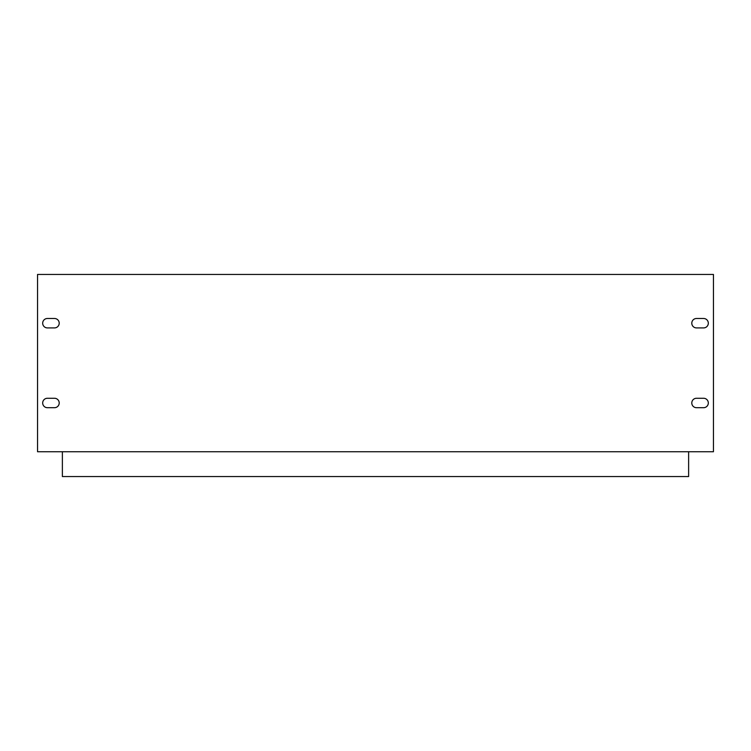 <?xml version="1.0" encoding="UTF-8"?>
<svg xmlns="http://www.w3.org/2000/svg" width="751" height="751" viewBox="0 0 751 751"><rect width="100%" height="100%" fill="white"/><g stroke="black" fill="none" stroke-linecap="round" stroke-linejoin="round"><path stroke-width="1.13" d="M59.207 402.977A4.713 4.713 0 0 0 54.485 398.265L47.397 398.265A4.713 4.713 0 0 0 42.685 402.977A4.713 4.713 0 0 0 47.397 407.699L54.485 407.699A4.713 4.713 0 0 0 59.207 402.977M54.485 318.49A4.713 4.713 0 0 1 59.207 323.202A4.713 4.713 0 0 1 54.485 327.915L47.397 327.915A4.713 4.713 0 0 1 42.685 323.202A4.713 4.713 0 0 1 47.397 318.49L54.485 318.49M703.603 398.265A4.713 4.713 0 0 1 708.315 402.977A4.713 4.713 0 0 1 703.603 407.699L696.515 407.699A4.713 4.713 0 0 1 691.793 402.977A4.713 4.713 0 0 1 696.515 398.265L703.603 398.265M708.315 323.202A4.713 4.713 0 0 0 703.603 318.49L696.515 318.49A4.713 4.713 0 0 0 691.793 323.202A4.713 4.713 0 0 0 696.515 327.915L703.603 327.915A4.713 4.713 0 0 0 708.315 323.202M713.45 451.736L713.45 274.444L37.55 274.444L37.55 451.736L713.45 451.736M688.629 451.736L688.629 476.556L62.371 476.556L62.371 451.736"/></g></svg>
